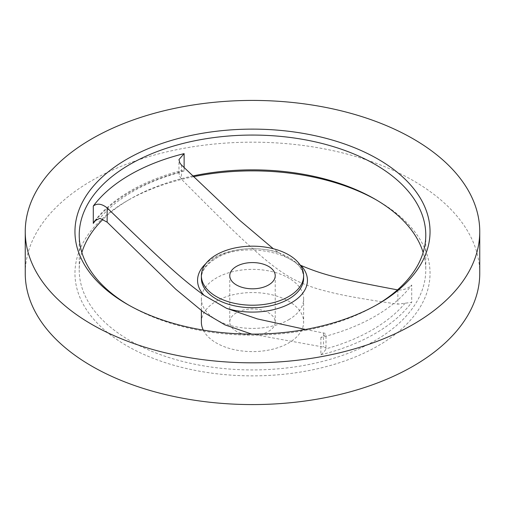 <?xml version="1.0" encoding="UTF-8"?>
<svg xmlns="http://www.w3.org/2000/svg" width="505" height="505" viewBox="0 0 505 505"><rect width="100%" height="100%" fill="white"/><g stroke="black" fill="none" stroke-linecap="round" stroke-linejoin="round"><path stroke-width="0.38" stroke-dasharray="2.52 1.89" d="M236.428 312.803A22.725 13.117 0 0 0 229.775 322.083A22.725 13.117 0 0 0 243.801 334.203A22.725 13.117 0 0 0 268.572 331.356A22.725 13.117 0 0 0 275.225 322.083A22.725 13.117 0 0 0 261.199 309.963A22.725 13.117 0 0 0 236.428 312.803M305.487 329.456L325.163 333.344L326.034 334.411L320.877 337.466A173.278 100.04 0 0 0 375.026 316.281A173.278 100.04 0 0 0 411.714 285.022C407.851 288.69 403.23 290.325 397.858 289.939L397.504 289.87M128.485 304.976A173.278 100.04 0 0 0 129.974 305.841A173.278 100.04 0 0 0 320.877 327.025A173.278 100.04 0 0 0 375.026 305.847L378.037 304.105M479.75 273.375A227.25 131.199 0 0 0 339.467 152.163A227.25 131.199 0 0 0 91.809 180.601A227.25 131.199 0 0 0 25.25 273.375M81.861 252.5A173.278 100.04 0 0 0 79.222 269.897A173.278 100.04 0 0 0 320.877 361.82A173.278 100.04 0 0 0 375.026 340.635A173.278 100.04 0 0 0 425.778 269.897A173.278 100.04 0 0 0 423.139 252.5M192.796 175.98A173.278 100.04 0 0 0 129.974 199.153A173.278 100.04 0 0 0 129.974 199.159A173.278 100.04 0 0 0 103.007 219.309M126.957 200.895L129.974 199.159L126.963 200.895A177.539 102.502 0 0 0 126.957 200.895A177.539 102.502 0 0 0 126.963 345.856A177.539 102.502 0 0 0 378.037 345.856A177.539 102.502 0 0 0 378.043 200.895A177.539 102.502 0 0 0 376.515 200.024M288.658 319.76A51.131 29.517 0 0 0 303.631 298.891A51.131 29.517 0 0 0 272.069 271.614A51.131 29.517 0 0 0 216.342 278.015A51.131 29.517 0 0 0 201.369 298.891A51.131 29.517 0 0 0 232.931 326.161A51.131 29.517 0 0 0 288.658 319.76M184.123 167.584L184.123 170.949L180.651 170.696L179.054 172.584L179.25 175.601L181.459 179.243C233.342 231.505 244.237 241.125 259.261 254.469C271.412 264.961 281.544 272.46 289.662 276.974C297.773 281.834 307.911 286.032 320.063 289.573C335.08 293.575 345.976 296.536 397.858 304.18L411.714 302.35L411.714 285.022M203.294 330.112A51.131 29.517 0 0 0 288.658 342.958A51.131 29.517 0 0 0 303.631 322.083A51.131 29.517 0 0 0 272.069 294.806A51.131 29.517 0 0 0 216.342 301.207A51.131 29.517 0 0 0 201.369 322.083M320.877 337.466L320.877 354.794C323.882 352.118 325.567 350.135 325.946 348.841L326.034 334.411M405.143 303.114A169.396 97.8 0 0 1 372.28 329.866A169.396 97.8 0 0 1 325.946 348.841C326.28 347.97 325.485 347.389 323.541 347.087L251.78 334.127M300.216 265.087L280.553 253.794L273.268 248.719M378.043 304.105L375.026 305.841A173.278 100.04 0 0 0 375.026 305.841A173.278 100.04 0 0 0 376.515 304.976M193.535 176.693A177.539 102.502 0 0 0 126.963 200.895M303.631 278.192A51.131 29.517 0 0 0 272.069 250.916A51.131 29.517 0 0 0 216.342 257.316A51.131 29.517 0 0 0 201.369 278.192C201.388 270.977 206.179 264.45 215.755 258.617C245.209 239.231 307.021 255.126 303.631 278.192M179.054 172.584A169.396 97.8 0 0 0 132.72 191.559A169.396 97.8 0 0 0 99.857 218.311M278.343 252.386A54.938 31.714 0 0 0 213.653 257.948A54.938 31.714 0 0 0 205.806 263.661M184.123 170.949A173.278 100.04 0 0 0 129.974 192.127A173.278 100.04 0 0 0 96.72 219.056M320.877 354.794A173.278 100.04 0 0 0 375.026 333.609A173.278 100.04 0 0 0 411.714 302.35M323.541 332.845L323.541 347.087M181.459 165.002L181.459 179.243M397.858 289.939L397.858 304.18M229.775 275.692L229.775 322.083M129.974 305.841L126.957 304.105M303.631 298.891L303.631 322.083M94.669 220.956C103.525 209.588 115.487 199.551 130.561 190.827C145.225 182.387 161.922 175.677 180.651 170.696M79.222 235.103L79.222 269.897M178.966 173.663L178.966 159.605M425.778 235.103L425.778 269.897M201.369 298.891L201.369 310.657M375.026 199.159L378.043 200.895M275.225 275.692L275.225 322.083"/><path stroke-width="0.76" d="M236.428 266.419A22.725 13.117 0 0 0 229.775 275.692A22.725 13.117 0 0 0 243.801 287.812A22.725 13.117 0 0 0 268.572 284.971A22.725 13.117 0 0 0 275.225 275.692A22.725 13.117 0 0 0 261.199 263.572A22.725 13.117 0 0 0 236.428 266.419M288.658 296.568A51.131 29.517 0 0 0 303.631 275.692A51.131 29.517 0 0 0 272.069 248.422A51.131 29.517 0 0 0 216.342 254.817A51.131 29.517 0 0 0 201.369 275.692A51.131 29.517 0 0 0 232.931 302.968A51.131 29.517 0 0 0 288.658 296.568M273.268 248.719L239.648 220.281L181.459 165.002L179.837 162.888L178.966 159.605L184.123 153.621A173.278 100.04 0 0 0 129.974 174.799A173.278 100.04 0 0 0 93.286 206.065C97.149 203.073 101.77 203.685 107.142 207.909C165.678 264.481 181.282 278.646 204.02 295.292L226.657 308.359L257.424 318.926L305.487 329.456M126.963 159.144A177.539 102.502 0 0 0 126.957 304.105A177.539 102.502 0 0 0 378.037 304.105A177.539 102.502 0 0 0 378.043 304.105A177.539 102.502 0 0 0 378.037 159.144A177.539 102.502 0 0 0 126.963 159.144M376.515 304.976A173.278 100.04 0 0 0 425.778 235.103A173.278 100.04 0 0 0 318.813 142.681A173.278 100.04 0 0 0 129.974 164.365A173.278 100.04 0 0 0 79.222 235.103A173.278 100.04 0 0 0 128.485 304.976M25.25 231.625L25.25 273.375A227.25 131.199 0 0 0 165.533 394.588A227.25 131.199 0 0 0 413.191 366.15A227.25 131.199 0 0 0 479.75 273.375L479.75 231.625A227.25 131.199 0 0 0 339.467 110.412A227.25 131.199 0 0 0 91.809 138.85A227.25 131.199 0 0 0 25.25 231.625A227.25 131.199 0 0 0 165.533 352.837A227.25 131.199 0 0 0 413.191 324.399A227.25 131.199 0 0 0 479.75 231.625M103.007 219.309A173.278 100.04 0 0 0 81.861 252.5M251.78 334.127L225.003 324.898L203.723 312.368L175.696 289.15L107.142 222.149L99.857 218.311L94.669 220.956L93.286 223.393A173.278 100.04 0 0 1 96.72 219.056M397.858 289.939C339.322 278.918 323.718 275.067 300.98 265.453L300.216 265.087M423.139 252.5A173.278 100.04 0 0 0 375.026 199.159A173.278 100.04 0 0 0 192.796 175.98M201.369 310.657L201.369 322.083A51.131 29.517 0 0 0 203.294 330.112M376.515 200.024A177.539 102.502 0 0 0 193.535 176.693M201.369 275.692L201.369 278.192A51.131 29.517 0 0 0 232.931 305.462A51.131 29.517 0 0 0 288.658 299.067A51.131 29.517 0 0 0 303.631 278.192L303.631 275.692M226.657 308.359A54.938 31.714 0 0 0 291.347 302.798A54.938 31.714 0 0 0 300.98 265.453M205.806 263.661A54.938 31.714 0 0 0 204.02 295.292M93.286 206.065L93.286 223.393M107.142 207.909L107.142 222.149M184.123 153.621L184.123 167.584"/></g></svg>
